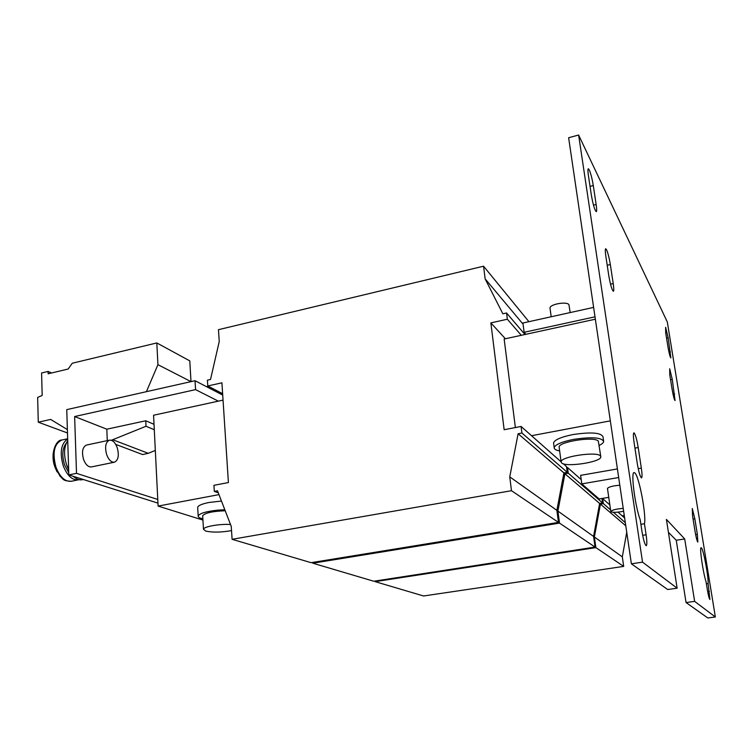 <?xml version="1.0" encoding="UTF-8"?>
<svg xmlns="http://www.w3.org/2000/svg" width="753" height="753" viewBox="0 0 753 753"><rect width="100%" height="100%" fill="white"/><g stroke="black" fill="none" stroke-linecap="round" stroke-linejoin="round"><path stroke-width="1.13" d="M157.433 389.207L155.815 389.565M589.241 169.82L588.3 168.719C587.773 169.096 587.811 171.411 588.432 175.675L591.321 194.933C593.063 204.703 594.71 210.294 596.282 211.687C596.828 211.282 596.79 208.882 596.15 204.505L593.289 185.558C592.159 178.753 590.813 173.51 589.241 169.82M701.429 547.883L701.118 547.713C699.349 547.139 702.973 572.299 706.013 581.589L707.302 589.524C708.357 595.567 709.222 598.88 709.91 599.473L708.093 583.537C708.667 577.259 703.49 549.549 701.429 547.883M634.986 473.035L634.064 472.555C630.685 472.037 635.052 506.072 640.21 519.796L641.904 531.016C643.41 539.967 644.869 544.861 646.262 545.718C647.081 544.984 647.025 541.341 646.102 534.771L644.436 523.759C646.535 516.012 639.259 476.95 634.986 473.035M665.624 327.282L665.68 332.77L667.977 346.982C669.125 353.421 670.085 357.063 670.848 357.891L668.165 337.833L665.624 327.282M669.681 368.782L669.765 374.806L672.156 389.602C673.314 396.125 674.283 399.777 675.065 400.577L672.278 379.465L669.681 368.782M606.447 249.544L605.685 248.744C605.13 249.158 605.177 251.653 605.845 256.227L608.772 275.56C610.401 284.832 611.944 290.074 613.394 291.289C613.959 290.846 613.902 288.267 613.224 283.57L610.325 264.548C609.196 257.761 607.906 252.754 606.447 249.544M692.28 508.529L692.572 515.965L695.104 531.684C696.205 537.953 697.118 541.416 697.852 542.066L697.353 534.338L694.84 518.826L692.28 508.529M634.365 433.163L633.885 432.862C633.188 433.427 633.245 436.58 634.064 442.322L637.236 463.274C638.751 472.103 640.182 476.969 641.537 477.891C642.253 477.27 642.187 474.014 641.34 468.121L638.205 447.536C637.01 440.298 635.72 435.507 634.365 433.163M221.457 501.065L209.165 502.458C202.058 503.851 198.237 505.479 197.681 507.334L197.71 507.823M224.818 509.753L217.899 510.139C206.068 511.419 199.498 513.377 198.19 516.012C198.058 517.189 199.62 518.13 202.868 518.845M231.529 530.611C221.241 532.409 212.657 532.569 205.785 531.091L203.479 529.303C203.432 526.658 219.481 523.768 230.503 524.483M202.708 516.172L202.679 515.796C204.891 512.934 212.393 511.259 225.203 510.76M206.473 386.666L208.167 386.167M67.723 440.533C63.911 446.868 63.563 455.094 66.697 465.203L68.645 469.731M73.474 476.395C76.486 479.2 79.451 480.31 82.369 479.717L83.348 479.52M66.33 443.056C62.33 448.195 61.755 455.49 64.607 464.93L68.73 472.62M72.561 476.103L73.888 476.781M57.068 471.886L55.035 467.293L53.124 453.814M79.046 479.67L78.463 479.821C72.316 480.442 67.233 475.764 63.233 465.778C59.543 452.534 61.031 443.583 67.676 438.933M117.261 447.79C119.256 455.433 118.325 460.243 114.456 462.201C111.331 462.502 108.733 459.97 106.672 454.633C104.658 446.943 105.58 442.124 109.439 440.176C112.602 439.884 115.209 442.425 117.261 447.79M114.334 462.229L91.499 466.907C88.299 467.227 85.654 464.733 83.564 459.434C81.55 451.809 82.529 447.018 86.491 445.051L86.623 445.023M607.492 488.622L607.464 488.433C608.857 486.833 612.97 485.77 619.813 485.243M623.22 508.388C616.349 508.934 612.208 509.941 610.796 511.428L610.937 511.758C613.168 512.642 617.404 512.464 623.644 511.24M550.057 308.495L550.001 308.081C549.615 304.231 567.056 301.125 568.948 304.72L570.181 312.561M603.567 440.778L602.993 436.796C601.016 432.617 590.973 431.883 572.882 434.575C561.07 437.004 554.632 439.78 553.559 442.924L553.653 443.677M599.172 445.437C601.986 444.072 603.492 442.773 603.68 441.531C601.713 437.418 591.67 436.712 573.551 439.394C561.729 441.795 555.272 444.552 554.189 447.649C554.095 449.155 555.912 450.238 559.639 450.906M600.461 455.951L600.828 456.939C601.016 462.173 565.663 467.509 561.606 462.916L561.117 461.796C560.609 456.6 597.101 451.132 600.461 455.951M559.197 447.677L559.121 447.084C558.585 441.644 594.936 436.091 598.324 441.154L600.743 456.365M694.633 601.383L715.35 616.98L667.299 321.936L578.615 135.032L642.535 562.152L677.135 588.206L666.405 519.391L684.703 538.96L694.633 601.383L686.049 602.551L676.25 540.249L668.419 532.324M677.135 588.206L667.676 589.524L631.381 563.809L568.628 137.724L578.615 135.032M715.35 616.98L707.811 617.968L686.049 602.551M202.934 520.078L158.102 506.082L153.565 415.232L223.039 400.125M515.381 427.563L504.152 339.029L595.359 319.197M624.265 515.513L622.185 515.852M531.543 435.705L610.325 420.861M158.102 506.082L218.972 494.617M525.848 334.304L524.126 332.289L522.911 322.999L593.618 307.393M608.753 497.347L599.124 498.957L581.805 483.878L580.619 475.359L617.404 468.921M642.535 562.152L631.381 563.809M684.703 538.96L676.25 540.249M524.126 332.289L595.002 316.834M581.805 483.878L618.674 477.524M375.088 581.034L375.145 581.645L423.562 595.981L623.7 566.397L622.317 556.872L626.741 532.277M375.145 581.645L595.868 547.619L594.381 537.011L600.414 504.105L603.369 503.616L602.645 498.571L601.986 498.684M602.645 498.571L609.855 504.952M617.997 512.144L624.642 518.017M603.369 503.616L610.561 509.856M613.384 512.294L625.319 522.648M600.414 504.105L625.781 525.801M594.381 537.011L622.317 556.872M595.868 547.619L623.7 566.397M67.384 429.587L50.649 419.43L38.281 422.198L37.65 397.424L42.187 395.447L41.594 372.989L48.088 371.436L48.154 373.799L68.147 369.036L72.269 363.228L156.812 342.944L157.932 364.668L146.421 391.682M156.812 342.944L189.794 360.885L190.998 381.639L157.932 364.668M51.618 372.98L48.088 371.436M67.488 432.975L38.281 422.198M232.093 539.299L511.475 490.702L509.753 476.856L518.111 433.747L521.923 433.022L521.085 426.462L504.152 429.709L490.862 322.896L507.353 319.225L506.553 312.984L502.853 313.813L485.13 278.855L483.558 266.204L218.464 329.682L219.236 341.533L210.52 379.474L207.414 380.171L207.781 385.969L221.919 382.816L228.404 482.551L213.927 485.327L214.304 491.389L217.495 490.787L231.256 526.413L232.093 539.299L311.074 562.679L558.481 522.403L556.872 510.346L563.912 472.903L567.254 472.31L566.472 466.587L563.272 463.763M214.304 491.389L218.276 492.829M207.781 385.969L222.624 393.697M483.558 266.204L528.907 321.672M485.13 278.855L523.062 324.157M506.553 312.984L524.945 334.501M507.353 319.225L521.274 335.301M490.862 322.896L505.367 338.756M521.085 426.462L561.107 461.853M521.923 433.022L567.254 472.31M518.111 433.747L563.912 472.903M509.753 476.856L556.872 510.346M511.475 490.702L558.481 522.403M154.017 424.306L145.753 420.776L146.016 426.264L111.35 440.279M154.29 429.728L146.016 426.264M115.736 444.402L142.656 454.567L148.256 453.306L113.11 439.874M107.274 440.637L106.822 429.191L145.753 420.776M155.325 450.435L148.256 453.306M66.753 409.632L68.805 474.917L76.514 473.345L74.632 416.541L195.564 389.63L195.036 380.726L66.753 409.632M157.951 503.117L68.805 474.917M157.772 499.465L76.514 473.345M218.351 401.151L195.564 389.63M222.719 395.08L195.036 380.726M106.822 429.191L74.632 416.541M312.777 562.406L312.843 563.206L373.761 581.241L595.068 547.083L593.571 536.437L599.633 503.437L602.598 502.948L601.958 498.486M312.843 563.206L559.517 523.1L557.907 511.089L564.919 473.769L568.251 473.176L567.47 467.481L566.614 467.632M567.47 467.481L581.212 479.623M568.251 473.176L602.598 502.948M564.919 473.769L599.633 503.437M557.907 511.089L593.571 536.437M559.517 523.1L595.068 547.083M640.897 524.323L644.436 523.759M706.37 583.782L708.093 583.537M78.218 479.868L71.309 481.261C65.116 481.901 60.005 477.242 55.995 467.284C52.155 452.873 54.094 443.79 61.802 440.034L62.057 439.978M638.224 468.667L641.34 468.121M634.939 448.12L638.205 447.536M695.631 534.602L697.353 534.338M693.08 519.109L694.84 518.826M610.514 284.182L613.224 283.57M607.21 265.263L610.325 264.548M673.06 394.384L674.641 394.083M670.575 379.804L672.278 379.465M668.975 352.169L670.443 351.877M666.546 338.163L668.165 337.833M642.648 535.308L646.102 534.771M707.66 591.604L709.364 591.369M593.486 205.164L596.15 204.505M590.041 186.386L593.289 185.558M197.681 507.334L198.19 516.012M203.479 529.303L202.679 515.796M208.581 387.757L210.426 387.343M71.309 481.261C61.991 480.932 63.44 478.72 60.268 476.536L55.044 467.312C49.726 453.955 56.117 439.573 61.802 440.034L67.666 438.764M607.464 488.433L610.796 511.428M553.559 442.924L554.189 447.649M561.117 461.796L559.121 447.084M551.196 316.759L550.001 308.081M109.439 440.176L86.491 445.051"/></g></svg>
